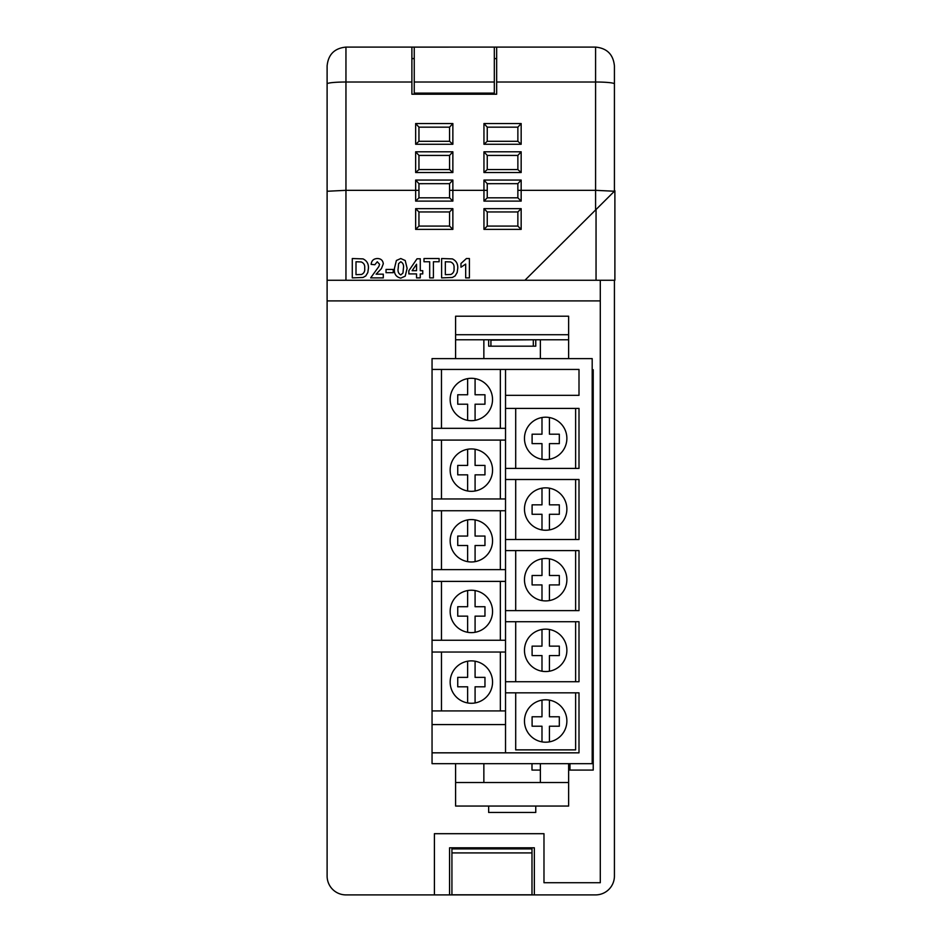 <?xml version="1.0" encoding="UTF-8"?>
<svg xmlns="http://www.w3.org/2000/svg" width="942" height="942" viewBox="0 0 942 942"><rect width="100%" height="100%" fill="white"/><g stroke="black" fill="none" stroke-linecap="round" stroke-linejoin="round"><path stroke-width="1.41" d="M418.954 190.331L418.954 197.82L449.57 197.82L449.57 183.666L418.954 183.69L418.954 190.331L345.95 190.331L327.11 191.261L327.11 876.06A18.84 18.84 0 0 0 345.95 894.9L595.58 894.9A18.84 18.84 0 0 0 614.419 876.06L614.419 280.257M488.663 339.768L488.663 346.185L535.763 346.185L535.763 339.768M531.995 763.668L531.995 770.085L540.378 770.085M568.638 770.085L593.225 770.085L593.225 369.747L592.188 369.747M488.663 806.058L488.663 812.463L535.763 812.463L535.763 806.058M434.403 894.9L434.403 833.694L543.981 833.694L543.981 882.713L600.289 882.713L600.289 280.257M449.57 894.9L449.57 847.8L534.35 847.8L534.35 894.9M327.11 280.257L596.05 280.257L596.05 209.513L524.929 280.257M614.408 191.238L595.58 190.331L595.58 47.1C607.025 48.219 613.301 54.495 614.419 65.94L614.419 191.238L595.58 209.972L595.58 190.331L517.865 190.331L517.865 183.666L487.25 183.69L487.25 197.82L517.865 197.82L517.865 190.331M487.25 190.331L449.57 190.331M496.67 83.414L496.67 94.212L411.889 94.212L411.889 47.1L345.95 47.1L345.95 280.257M595.58 47.1L411.889 47.112M496.67 47.1L496.67 94.212M496.67 58.592L494.315 58.592M414.245 58.592L411.889 58.592M327.11 191.261L327.11 65.952C328.228 54.495 334.504 48.219 345.95 47.1M596.05 209.513L614.891 190.767L614.891 280.257L596.05 280.257M487.25 183.69L483.952 180.063L521.162 180.063L517.865 183.666M517.865 155.43L487.25 155.43L487.25 169.56L517.876 169.56L517.865 155.406L521.162 151.803L521.162 172.527L517.876 169.56M517.865 127.17L487.25 127.17L487.238 141.3L517.876 141.3L517.865 127.146L521.162 123.543L521.162 144.267L483.952 144.267L483.952 123.543L487.25 127.146M517.876 141.3L521.162 144.267M449.57 211.95L418.954 211.95L418.954 226.08L449.57 226.08L449.57 211.95L452.867 208.653L452.867 229.377L449.57 226.08M418.954 183.69L415.657 180.063L452.867 180.063L449.57 183.666M449.57 155.43L418.954 155.43L418.943 169.56L449.581 169.56L449.57 155.406L452.867 151.803L452.867 172.527L449.581 169.56M449.57 127.17L418.954 127.17L418.954 141.3L449.581 141.3L449.57 127.146L452.867 123.543L452.867 144.267L415.657 144.267L415.657 123.543L418.954 127.146M487.25 211.95L487.25 226.08L517.865 226.08L517.865 211.95L487.25 211.95L483.952 208.653L521.162 208.653L521.162 229.377L517.865 226.08M414.245 47.1L414.245 93.128L494.315 93.128L494.315 47.1M352.284 277.89L352.284 258.532L363.047 258.897C366.909 260.757 368.699 263.913 368.404 268.399L367.816 272.509L365.755 275.935L363.023 277.478L352.284 277.89M356.005 261.758L356.005 274.664L361.54 274.475C364.024 273.298 365.072 271.214 364.684 268.211C365.049 265.114 363.883 263.03 361.21 261.947L356.005 261.758M376.105 274.169L383.3 274.169L383.3 277.89L370.642 277.89L378.837 266.539L379.579 264.302L377.283 261.758L374.857 264.737L371.136 264.372C371.537 260.628 373.609 258.685 377.353 258.532C380.909 258.591 382.888 260.345 383.3 263.795L381.416 268.647L376.105 274.169M393.226 272.674L386.032 272.674L386.032 269.447L393.226 269.447L393.226 272.674M396.382 260.498L400.786 258.532L405.213 260.522L407.121 268.34L405.201 276.171L400.786 278.137C395.958 277.007 393.838 273.722 394.462 268.305L396.382 260.498M400.786 261.758L398.596 263.654L398.183 268.34C397.618 271.461 398.478 273.651 400.786 274.911L402.976 273.003L403.4 268.34C403.965 265.22 403.105 263.03 400.786 261.758M420.273 277.89L416.541 277.89L416.541 273.91L408.852 273.91L408.852 270.707L417.035 258.779L420.273 258.779L420.273 270.695L422.746 270.695L422.746 273.91L420.273 273.91L420.273 277.89M412.113 270.695L416.541 270.695L416.541 264.243L412.113 270.695M433.414 277.89L429.693 277.89L429.693 261.758L423.994 261.758L423.994 258.532L439.125 258.532L439.125 261.758L433.414 261.758L433.414 277.89M441.61 277.89L441.61 258.532L452.372 258.897C456.246 260.757 458.024 263.913 457.741 268.399L457.153 272.509L455.08 275.935L452.36 277.478L441.61 277.89M445.33 261.758L445.33 274.664L450.865 274.475C453.349 273.298 454.397 271.214 454.02 268.211C454.374 265.114 453.22 263.03 450.535 261.947L445.33 261.758M469.399 258.532L469.399 277.89L465.678 277.89L465.678 264.101L460.968 267.222L460.968 263.489L466.42 258.532L469.399 258.532M418.954 211.95L415.657 208.653L452.867 208.653M418.954 226.08L415.657 229.377L415.657 208.653M517.865 211.95L521.162 208.653M521.162 229.377L483.952 229.377L487.25 226.08M487.25 197.82L483.952 201.117L483.952 180.063M521.162 180.063L521.162 201.117L517.865 197.82M418.954 197.82L415.657 201.117L415.657 180.063M449.57 197.82L452.867 201.117L415.657 201.117M418.954 155.406L415.657 151.803L452.867 151.803M452.867 172.527L415.657 172.527L418.943 169.56M487.25 155.406L483.952 151.803L521.162 151.803M521.162 172.527L483.952 172.527L487.238 169.56M487.238 141.3L483.952 144.267M418.943 141.3L415.657 144.267M449.581 141.3L452.867 144.267M600.289 300.898L327.11 300.898M451.925 852.91L451.925 894.794L531.995 894.794L531.995 852.91L451.925 852.91L451.925 848.907L531.995 848.907L531.995 852.91M569.981 763.668L569.981 770.085M592.188 358.608L432.048 358.608L432.048 763.668L592.188 763.668L592.188 358.608M505.524 428.316L432.048 428.316M432.048 440.091L505.524 440.091M505.524 498.966L432.048 498.966M432.048 510.741L505.524 510.741M505.524 569.616L432.048 569.616M432.048 581.391L505.524 581.391M505.524 640.266L432.048 640.266M432.048 652.041L505.524 652.041M505.524 710.916L432.048 710.916M432.048 752.835L579 752.835L579 692.829L505.524 692.829L505.524 681.725L579 681.725L579 621.72L505.524 621.72L505.524 610.616L579 610.616L579 550.611L505.524 550.611L505.524 539.507L579 539.507L579 479.502L505.524 479.502L505.524 468.41L579 468.41L579 408.404L505.524 408.404L505.524 395.346L579 395.346L579 369.441L432.048 369.441M505.524 692.829L505.524 752.835M505.524 621.72L505.524 681.725M505.524 550.611L505.524 610.616M505.524 479.502L505.524 539.507M505.524 408.404L505.524 468.41M505.524 369.441L505.524 395.346M505.524 724.575L432.048 724.575M568.638 339.768L455.598 339.768L455.598 334.728L568.638 334.728L568.638 358.608M568.638 334.728L568.638 316.218L455.598 316.218L455.598 334.728M455.598 339.768L455.598 358.608M483.858 339.768L483.858 358.608M540.378 339.768L540.378 358.608M490.923 346.185L490.923 340.144L533.313 339.768M533.313 346.185L533.313 340.144M455.598 782.508L568.638 782.508L568.638 806.058L455.598 806.058L455.598 763.668M483.858 782.508L483.858 763.668M568.638 782.508L568.638 763.668M540.378 782.508L540.378 763.668M475.086 661.213L475.086 677.357L484.965 677.357L484.965 686.8L475.086 686.8L475.086 702.944A21.195 21.195 0 0 0 475.086 661.213A21.195 21.195 0 0 0 450.158 682.079A21.195 21.195 0 0 0 467.632 702.944L467.632 686.8L457.741 686.8L457.741 677.357L467.632 677.357L467.632 661.213M475.086 590.563L475.086 606.719L484.965 606.719L484.965 616.15L475.086 616.15L475.086 632.294A21.195 21.195 0 0 0 475.086 590.563A21.195 21.195 0 0 0 450.158 611.429A21.195 21.195 0 0 0 467.632 632.294L467.632 616.15L457.741 616.15L457.741 606.719L467.632 606.719L467.632 590.563M475.086 519.913L475.086 536.069L484.965 536.069L484.965 545.5L475.086 545.5L475.086 561.644A21.195 21.195 0 0 0 475.086 519.913A21.195 21.195 0 0 0 450.158 540.779A21.195 21.195 0 0 0 467.632 561.644L467.632 545.5L457.741 545.5L457.741 536.069L467.632 536.069L467.632 519.913M475.086 449.263L475.086 465.419L484.965 465.419L484.965 474.85L475.086 474.85L475.086 490.994A21.195 21.195 0 0 0 475.086 449.263A21.195 21.195 0 0 0 450.158 470.129A21.195 21.195 0 0 0 467.632 490.994L467.632 474.85L457.741 474.85L457.741 465.419L467.632 465.419L467.632 449.263M475.086 378.625L475.086 394.769L484.965 394.769L484.965 404.2L475.086 404.2L475.086 420.344A21.195 21.195 0 0 0 475.086 378.625A21.195 21.195 0 0 0 450.158 399.49A21.195 21.195 0 0 0 467.632 420.344L467.632 404.2L457.741 404.2L457.741 394.769L467.632 394.769L467.632 378.625M441.468 369.441L441.468 428.316M441.468 440.091L441.468 498.966M441.468 510.741L441.468 569.616M441.468 581.391L441.468 640.266M441.468 652.041L441.468 710.916M500.343 710.916L500.343 652.041M500.343 640.266L500.343 581.391M500.343 569.616L500.343 510.741M500.343 498.966L500.343 440.091M500.343 428.316L500.343 369.441M467.632 420.344A21.195 21.195 0 0 0 475.086 420.344M467.632 490.994A21.195 21.195 0 0 0 475.086 490.994M467.632 561.644A21.195 21.195 0 0 0 475.086 561.644M467.632 632.294A21.195 21.195 0 0 0 475.086 632.294M467.632 702.944A21.195 21.195 0 0 0 475.086 702.944M549.433 700.142L549.433 716.78L559.324 716.78L559.324 726.223L549.433 726.223L549.433 741.86A21.195 21.195 0 0 0 549.433 700.142A21.195 21.195 0 0 0 524.47 720.995A21.195 21.195 0 0 0 541.991 741.872L541.991 726.223L532.1 726.223L532.1 716.78L541.991 716.78L541.991 700.118M549.433 629.491L549.433 646.13L559.324 646.13L559.324 655.573L549.433 655.573L549.433 671.21A21.195 21.195 0 0 0 549.433 629.491A21.195 21.195 0 0 0 524.47 650.345A21.195 21.195 0 0 0 541.991 671.222L541.991 655.573L532.1 655.573L532.1 646.13L541.991 646.13L541.991 629.468M549.433 558.841L549.433 575.491L559.324 575.491L559.324 584.923L549.433 584.923L549.433 600.56A21.195 21.195 0 0 0 549.433 558.841A21.195 21.195 0 0 0 524.47 579.695A21.195 21.195 0 0 0 541.991 600.584L541.991 584.923L532.1 584.923L532.1 575.491L541.991 575.491L541.991 558.818M549.433 488.192L549.433 504.841L559.324 504.841L559.324 514.273L549.433 514.273L549.433 529.91A21.195 21.195 0 0 0 549.433 488.192A21.195 21.195 0 0 0 524.47 509.057A21.195 21.195 0 0 0 541.991 529.934L541.991 514.273L532.1 514.273L532.1 504.841L541.991 504.841L541.991 488.168M549.433 417.542L549.433 434.191L559.324 434.191L559.324 443.623L549.433 443.623L549.433 459.26A21.195 21.195 0 0 0 549.433 417.542A21.195 21.195 0 0 0 524.47 438.407A21.195 21.195 0 0 0 541.991 459.284L541.991 443.623L532.1 443.623L532.1 434.191L541.991 434.191L541.991 417.53M515.698 408.404L515.698 468.41M515.698 479.502L515.698 539.507M515.698 550.611L515.698 610.616M515.698 621.72L515.698 681.725M515.698 692.829L515.698 749.867L575.621 749.867L575.621 692.829M575.621 681.725L575.621 621.72M575.621 610.616L575.621 550.611M575.621 539.507L575.621 479.502M575.621 468.41L575.621 408.404M541.991 459.284A21.195 21.195 0 0 0 549.433 459.26M541.991 529.934A21.195 21.195 0 0 0 549.433 529.91M541.991 600.584A21.195 21.195 0 0 0 549.433 600.56M541.991 671.222A21.195 21.195 0 0 0 549.433 671.21M541.991 741.872A21.195 21.195 0 0 0 549.433 741.86M483.952 229.377L483.952 208.653M452.867 229.377L415.657 229.377M521.162 201.117L483.952 201.117M452.867 180.063L452.867 201.117M411.889 82.013L345.95 82.013A18.84 1.872 180 0 0 327.11 83.885M614.419 83.885A18.84 1.872 180 0 0 595.58 82.013L496.67 82.013M415.657 172.527L415.657 151.803M483.952 172.527L483.952 151.803M483.952 123.543L521.162 123.543M415.657 123.543L452.867 123.543M494.315 82.013L414.245 82.013"/></g></svg>
